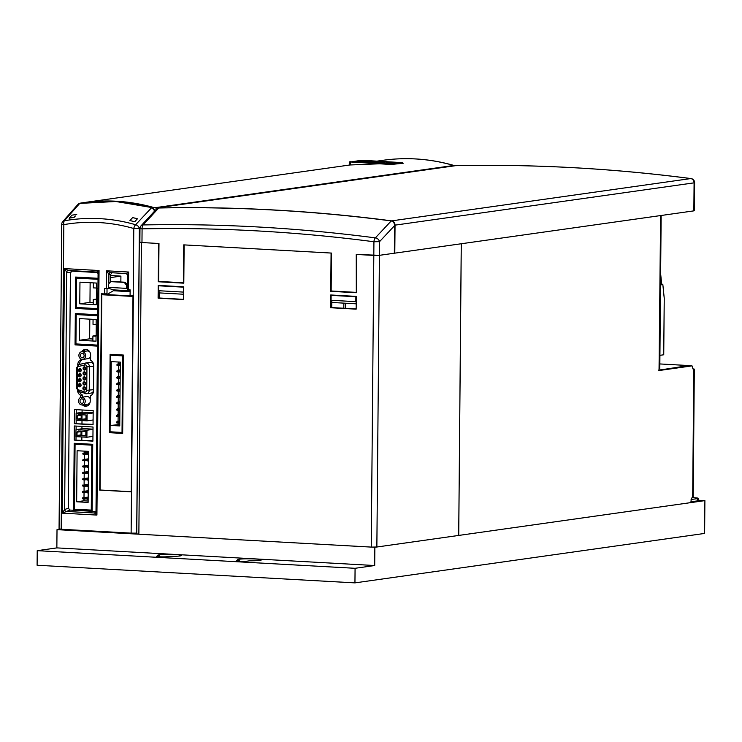 <?xml version="1.0" encoding="UTF-8"?>
<svg xmlns="http://www.w3.org/2000/svg" width="742" height="742" viewBox="0 0 742 742"><rect width="100%" height="100%" fill="white"/><g stroke="black" fill="none" stroke-linecap="round" stroke-linejoin="round"><path stroke-width="1.11" d="M82.501 510.32L82.51 509.763M81.388 510.264L81.397 509.698M79.848 371.89A1.651 1.438 82 0 1 79.876 368.607A1.651 1.438 82 0 1 79.848 371.89M80.229 369.284A0.918 0.798 -98 0 0 80.21 371.111A0.918 0.798 -98 0 0 80.229 369.284M79.802 376.89A1.651 1.438 82 0 1 79.83 373.606A1.651 1.438 82 0 1 79.802 376.89M80.182 374.283A0.918 0.798 -98 0 0 80.164 376.111A0.918 0.798 -98 0 0 80.182 374.283M79.765 381.88A1.651 1.438 82 0 1 79.793 378.596A1.651 1.438 82 0 1 79.765 381.88M80.136 379.283A0.918 0.798 -98 0 0 80.127 381.1A0.918 0.798 -98 0 0 80.136 379.283M79.719 386.879A1.651 1.438 82 0 1 79.746 383.595A1.651 1.438 82 0 1 79.719 386.879M80.099 384.273A0.918 0.798 -98 0 0 80.08 386.1A0.918 0.798 -98 0 0 80.099 384.273M84.226 390.069A1.651 1.438 82 0 1 84.254 386.786A1.651 1.438 82 0 1 84.226 390.069M84.607 387.472A0.918 0.798 -98 0 0 84.588 389.29A0.918 0.798 -98 0 0 84.607 387.472M84.273 385.079A1.651 1.438 82 0 1 84.3 381.796A1.651 1.438 82 0 1 84.273 385.079M84.653 382.473A0.918 0.798 -98 0 0 84.634 384.3A0.918 0.798 -98 0 0 84.653 382.473M84.319 380.08A1.651 1.438 82 0 1 84.347 376.797A1.651 1.438 82 0 1 84.319 380.08M84.69 377.483A0.918 0.798 -98 0 0 84.681 379.301A0.918 0.798 -98 0 0 84.69 377.483M84.356 375.09A1.651 1.438 82 0 1 84.384 371.807A1.651 1.438 82 0 1 84.356 375.09M84.736 372.484A0.918 0.798 -98 0 0 84.718 374.311A0.918 0.798 -98 0 0 84.736 372.484M84.403 370.091A1.651 1.438 82 0 1 84.43 366.808A1.651 1.438 82 0 1 84.403 370.091M84.783 367.485A0.918 0.798 -98 0 0 84.764 369.312A0.918 0.798 -98 0 0 84.783 367.485M93.668 364.767A3.654 3.181 -98 0 0 90.747 362.365A3.654 3.181 -98 0 0 90.199 362.384A3.654 3.181 -98 0 0 89.968 362.43M82.279 353.257A2.291 1.994 -98 0 0 82.241 357.811A2.291 1.994 -98 0 0 82.279 353.257M82.223 359.369A3.84 3.348 -98 0 0 82.798 359.341A3.84 3.348 -98 0 0 85.608 355.399A3.84 3.348 -98 0 0 82.297 351.708A3.84 3.348 -98 0 0 81.722 351.736A3.84 3.348 -98 0 0 78.912 355.678A3.84 3.348 -98 0 0 82.223 359.369M79.542 364.424A5.491 4.777 82 0 1 82.779 359.527L88.15 358.581A3.84 3.348 -98 0 0 90.607 356.633M89.819 351.986A3.84 3.348 -98 0 0 87.649 350.947A3.84 3.348 -98 0 0 87.074 350.975L81.722 351.736M81.88 398.834A2.291 1.994 -98 0 0 81.843 403.388A2.291 1.994 -98 0 0 81.88 398.834M81.833 404.937A3.84 3.348 -98 0 0 82.399 404.919A3.84 3.348 -98 0 0 85.209 400.968A3.84 3.348 -98 0 0 81.898 397.285A3.84 3.348 -98 0 0 81.323 397.304A3.84 3.348 -98 0 0 78.522 401.255A3.84 3.348 -98 0 0 81.833 404.937M81.796 351.727A5.491 4.777 -98 0 1 85.061 349.417A5.491 4.777 -98 0 1 90.626 355.112L90.58 360.315A5.491 4.777 -98 0 1 93.724 365.648L93.501 390.876A5.491 4.777 -98 0 1 90.264 395.857L90.218 401.051A5.491 4.777 -98 0 1 86.202 406.226A5.491 4.777 -98 0 1 85.386 406.254A5.491 4.777 -98 0 1 82.418 404.909L87.751 404.158A3.84 3.348 -98 0 0 90.014 402.591M90.236 398.834A3.84 3.348 -98 0 0 87.25 396.525A3.84 3.348 -98 0 0 86.675 396.553L81.323 397.304M85.942 405.753L87.454 405.837M93.724 366.214L86.953 366.854A1.827 1.595 -98 0 0 84.987 364.971L78.578 366.446A1.827 0.9 -102.9 0 1 79.06 364.535L85.469 363.061A1.827 0.9 77.1 0 1 85.506 363.061A3.654 3.181 82 0 1 85.738 363.014A3.654 3.181 82 0 1 86.285 362.996A3.654 3.181 82 0 1 89.448 366.817L89.244 390.292A3.654 3.181 82 0 1 86.554 393.733L91.016 393.102A3.654 3.181 -98 0 0 93.501 390.867M93.01 429.154L83.123 428.607L75.99 429.618L75.925 436.639L86.897 437.242L92.945 436.389M93.01 429.368L86.962 430.221L86.897 437.242M77.057 432.187L78.188 430.972L81.064 431.13L81.026 435.684L77.029 435.461L77.057 432.187L81.064 431.621M86.962 430.221L75.99 429.618M85.859 431.399L85.822 435.953L81.824 435.73L81.861 431.176L85.859 431.399M85.822 435.164L81.824 435.73M81.036 434.895L77.029 435.461M93.158 412.747L83.271 412.2L76.129 413.211L76.074 420.232L87.046 420.835L93.093 419.981M93.149 412.96L87.102 413.823L87.046 420.835M77.205 415.78L78.337 414.565L81.212 414.722L81.166 419.276L77.177 419.063L77.205 415.78L81.203 415.214M87.102 413.823L76.129 413.211M85.998 414.991L85.961 419.545L81.963 419.323L82.01 414.769L85.998 414.991M85.97 418.757L81.963 419.323M81.175 418.497L77.177 419.063M96.469 288.035L93.334 287.868L93.381 282.887M97.851 299.369L96.488 299.295L96.581 288.48M110.53 277.582L120.909 276.107L110.539 275.532M120.909 276.107L120.853 281.997M81.611 277.387L76.509 278.111L76.259 307.457L97.777 308.653M97.944 288.555L96.469 288.48L96.516 283.064L79.96 282.145L79.774 303.812L96.321 304.73L96.367 299.314L97.851 299.397M76.509 278.111L98.027 279.298M96.488 299.072L93.232 299.536L93.195 304.535L96.321 304.712M90.134 282.702L89.968 302.365L93.204 302.55M89.968 302.365L79.774 303.812M93.232 299.536L96.367 299.703M96.154 324.495L93.019 324.328L93.065 319.348M97.629 325.015L96.145 324.94L96.191 319.514L79.644 318.596L79.45 340.272L96.006 341.19L96.052 335.774L97.536 335.857L96.163 335.755L96.256 324.94M81.286 313.847L76.194 314.571L75.934 343.917L97.452 345.113M76.194 314.571L97.712 315.758M96.172 335.532L92.917 335.996L92.871 340.995L96.006 341.162M89.819 319.162L89.652 338.825L92.889 339.011M89.652 338.825L79.45 340.272M92.917 335.996L96.052 336.163M76.658 501.777L77.103 450.737L88.567 451.368L88.122 502.408L76.658 501.777L83.967 500.785L83.985 499.143M88.131 501.017L83.967 500.785M88.094 461.042L86.749 460.634L88.484 460.912M88.038 467.423L86.693 467.015L88.428 467.284M87.983 473.804L86.638 473.396L88.372 473.665M87.927 480.185L86.582 479.768L88.317 480.046M87.871 486.567L86.526 486.149L88.261 486.427M87.816 492.948L86.471 492.53L88.205 492.809M87.76 499.329L86.415 498.912L88.15 499.19M84.152 454.447L82.816 454.03L86.814 453.983M86.805 454.132L84.18 454.503M84.096 460.828L82.761 460.411L86.758 460.365M86.749 460.513L84.124 460.884M84.041 467.2L82.705 466.792L86.703 466.746M86.693 466.894L84.069 467.265M83.985 473.582L82.65 473.173L86.647 473.127M86.638 473.275L84.013 473.646M83.929 479.963L82.594 479.555L86.582 479.508M86.582 479.657L83.957 480.028M83.874 486.344L82.538 485.936L86.526 485.889M86.526 486.038L83.902 486.409M83.818 492.725L82.483 492.308L86.471 492.271M86.471 492.419L83.846 492.79M83.763 499.106L82.427 498.689L86.415 498.652M86.415 498.8L83.79 499.171M88.15 454.661L86.805 454.252L88.539 454.531M88.279 460.94L88.493 459.817M88.224 467.321L88.437 466.199M88.168 473.693L88.381 472.571M88.112 480.074L88.326 478.952M88.057 486.455L88.27 485.333M88.001 492.836L88.215 491.714M87.946 499.218L88.159 498.095M84.347 454.336L84.356 453.241L88.558 452.648M84.291 460.717L84.3 459.623L88.502 459.029M84.236 467.098L84.245 466.004L88.446 465.41M84.18 473.479L84.189 472.385L88.391 471.791M84.124 479.851L84.134 478.766L88.335 478.173M84.069 486.233L84.078 485.138L88.279 484.545M84.013 492.614L84.022 491.519L88.224 490.926M83.957 498.995L83.967 497.901L88.168 497.307M88.335 454.558L88.548 453.436M87.074 460.652L88.289 459.845M87.018 467.033L88.233 466.226M86.962 473.405L88.177 472.608M86.907 479.786L88.122 478.98M86.851 486.168L88.066 485.361M86.795 492.549L88.01 491.742M86.74 498.93L87.955 498.123M83.132 454.048L84.356 453.241M84.198 453.047L88.548 452.435L84.171 453.158M83.076 460.43L84.3 459.623M84.143 459.428L88.493 458.816A0.918 0.798 -98 0 0 88.493 458.816L84.115 459.539M83.021 466.811L84.245 466.004M84.087 465.809L88.437 465.197A0.918 0.798 -98 0 0 88.437 465.197L84.059 465.911M82.965 473.192L84.189 472.385M84.031 472.19L88.381 471.578A0.918 0.798 -98 0 0 88.381 471.578L84.004 472.292M82.909 479.573L84.134 478.766M83.976 478.571L88.326 477.959L83.948 478.673M82.854 485.945L84.078 485.138M83.92 484.953L88.27 484.341L83.892 485.055M82.798 492.326L84.022 491.519M83.865 491.334L88.215 490.712L83.837 491.436M82.742 498.707L83.967 497.901M83.809 497.715L88.159 497.094A0.918 0.798 -98 0 0 88.159 497.094L83.781 497.817M87.129 454.271L88.344 453.464M88.131 459.65L86.758 460.263M87.176 459.595L88.493 459.409M88.075 466.032L86.703 466.644M87.12 465.976L88.437 465.791M88.02 472.413L86.647 473.025M87.064 472.357L88.381 472.172M87.964 478.794L86.591 479.406M87.009 478.738L88.326 478.553M87.908 485.175L86.536 485.787M86.953 485.12L88.27 484.934M87.853 491.556L86.48 492.169M86.897 491.501L88.215 491.315M87.797 497.938L86.424 498.55M86.842 497.882L88.159 497.697M83.234 453L82.816 453.668M83.178 459.372L82.761 460.049M83.123 465.753L82.705 466.421M83.067 472.135L82.65 472.802M83.011 478.516L82.594 479.184M82.956 484.897L82.538 485.565M82.9 491.278L82.483 491.946M82.844 497.659L82.427 498.327M88.187 453.269L86.814 453.881M87.231 453.214L88.548 453.028M83.994 497.492L84.041 492.762M84.05 491.121L84.096 486.381M84.106 484.739L84.152 480M84.161 478.358L84.208 473.619M84.217 471.977L84.263 467.237M84.273 465.596L84.319 460.865M84.328 459.215L84.375 454.484M84.384 452.833L84.403 451.136M91.266 510.246L91.832 445.163L75.063 444.235L74.497 509.318L92.147 510.125M91.832 445.163L92.713 445.042M75.063 444.235L79.691 443.586M110.688 425.435L111.244 361.623L120.315 362.133L119.759 425.936L110.688 425.435L119.768 424.526M116.54 415.603L118.507 414.945L118.766 416.475L117.004 416.605L116.531 416.336L117.171 416.373L117.18 415.641L116.54 415.603L116.531 416.336M116.596 409.222L118.562 408.564L118.822 410.094L117.06 410.224L116.587 409.955L117.227 409.992L117.236 409.259L116.596 409.222L116.587 409.955M116.652 402.841L118.618 402.183L118.878 403.722L117.115 403.843L116.642 403.574L117.282 403.611L117.292 402.878L116.652 402.841L116.642 403.574M116.707 396.46L118.674 395.811L118.933 397.341L117.171 397.462L116.698 397.193L117.338 397.23L117.347 396.497L116.707 396.46L116.698 397.193M116.763 390.079L118.729 389.429L118.989 390.96L117.227 391.08L116.754 390.811L117.394 390.849L117.403 390.116L116.763 390.079L116.754 390.811M116.819 383.707L118.785 383.048L119.045 384.579L117.282 384.699L116.809 384.43L117.449 384.467L117.459 383.735L116.819 383.707L116.809 384.43M116.874 377.326L118.841 376.667L119.1 378.197L117.338 378.327L116.865 378.049L117.505 378.086L117.514 377.353L116.874 377.326L116.865 378.049M116.93 370.944L118.896 370.286L119.156 371.816L117.394 371.946L116.921 371.668L117.561 371.705L117.57 370.981L116.93 370.944L116.921 371.668M116.986 364.563L118.952 363.905L119.212 365.435L117.449 365.565L116.976 365.287L117.616 365.324L117.626 364.6L116.986 364.563L116.976 365.287M116.485 421.985L118.451 421.326L118.711 422.857L116.948 422.986L116.475 422.717L117.115 422.755L117.125 422.022L116.485 421.985L116.475 422.717M118.497 416.772L119.842 416.577M118.553 410.391L119.898 410.196M118.609 404.01L119.954 403.815M118.664 397.629L120.009 397.443M118.72 391.247L120.065 391.062M118.776 384.866L120.121 384.681M118.831 378.485L120.176 378.299M118.887 372.104L120.232 371.918M118.943 365.723L120.287 365.537M118.442 423.153L119.787 422.959M118.358 416.679L117.171 416.373M118.766 416.475L119.842 416.327M119.861 414.546L117.449 414.889M118.414 410.298L117.227 409.992M118.822 410.094L119.898 409.946M119.916 408.165L117.505 408.508M118.47 403.917L117.282 403.611M118.878 403.722L119.954 403.565M119.972 401.784L117.561 402.127M118.525 397.536L117.338 397.23M118.933 397.341L120.009 397.183M120.028 395.403L117.616 395.746M118.581 391.155L117.394 390.849M118.989 390.96L120.065 390.802M120.083 389.031L117.672 389.365M118.637 384.783L117.449 384.467M119.045 384.579L120.121 384.421M120.139 382.649L117.728 382.983M118.692 378.401L117.505 378.086M119.1 378.197L120.176 378.04M120.195 376.268L117.783 376.602M118.748 372.02L117.561 371.705M119.156 371.816L120.232 371.659M120.25 369.887L117.839 370.23M118.803 365.639L117.616 365.324M119.212 365.435L120.287 365.287M120.306 363.506L117.895 363.849M118.303 423.061L117.115 422.755M118.711 422.857L119.787 422.708M119.805 420.927L117.394 421.27M118.377 415.13L117.18 415.641M118.776 415.27L119.852 415.121M119.861 414.759L118.507 414.945M118.432 408.749L117.236 409.259M118.831 408.888L119.907 408.74M119.916 408.378L118.562 408.564M118.488 402.377L117.292 402.878M118.887 402.507L119.963 402.359M119.972 401.997L118.618 402.183M118.544 395.996L117.347 396.497M118.943 396.126L120.019 395.978M120.028 395.616L118.674 395.811M118.599 389.615L117.403 390.116M118.998 389.745L120.074 389.596M120.083 389.235L118.729 389.429M118.655 383.234L117.459 383.735M119.054 383.364L120.13 383.215M120.139 382.853L118.785 383.048M118.711 376.853L117.514 377.353M119.11 376.982L120.185 376.834M120.195 376.472L118.841 376.667M118.766 370.471L117.57 370.981M119.165 370.61L120.241 370.453M120.25 370.091L118.896 370.286M118.822 364.09L117.626 364.6M119.221 364.229L120.297 364.072M120.306 363.71L118.952 363.905M118.321 421.512L117.125 422.022M118.72 421.651L119.796 421.493M119.805 421.141L118.451 421.326M118.59 362.031L118.581 363.747M118.562 365.704L118.525 370.128M118.507 372.085L118.47 376.509M118.451 378.466L118.414 382.891M118.395 384.848L118.358 389.272M118.34 391.229L118.303 395.653M118.284 397.61L118.247 402.034M118.228 403.991L118.182 408.415M118.173 410.372L118.126 414.797M118.117 416.754L118.071 421.168M118.061 423.125L118.043 424.433M122.68 432.354L122.031 432.447L122.708 355.882L110.725 355.214L115.205 354.583M110.725 355.214L110.057 431.779L122.031 432.447M122.708 355.882L123.348 355.789M127.55 288.694L126.548 288.369L126.576 285.243L124.211 282.377L125.222 282.238L111.745 281.496M125.222 282.238L127.587 285.113L126.576 285.243M124.211 282.377L110.79 281.635L108.369 284.232L108.341 287.367L126.548 288.369M109.408 287.813L108.341 287.367M130.128 290.79L113.368 289.862L109.232 288.517M133.356 296.049L131.464 295.947L132.234 295.464M131.464 295.947L106.867 294.583L113.359 290.743L113.368 289.862M111.884 354.398L111.875 355.056M111.207 431.844L111.198 432.438L122.68 433.068M106.867 294.583L101.784 294.713L100.077 490.017L131.649 491.705M131.269 491.742L132.976 296.448L101.784 294.713M123.358 355.038L110.104 354.296L109.417 432.688L122.671 433.421L123.358 355.038M111.198 432.438L109.417 432.688M73.885 214.865A208.873 181.799 -98 0 0 71.937 215.152L69.238 218.12A206.313 179.564 82 0 1 74.042 217.452L75.359 216.005M76.741 214.494L71.937 215.152L70.156 217.118M133.198 295.511L133.783 228.508A200.711 174.685 -98 0 0 98.844 222.544A200.711 174.685 -98 0 0 63.831 224.631A4.118 2.022 80 0 1 64.378 220.782A204.44 177.932 82 0 1 100.031 218.658A204.44 177.932 82 0 1 135.619 224.733L151.869 207.435A219.419 190.972 -98 0 0 115.826 201.518A219.419 190.972 -98 0 0 79.719 203.429L64.378 220.782A4.118 3.126 -138.6 0 0 62.755 221.617L62.755 221.617A4.118 4.118 0 0 0 61.725 224.307L63.831 224.631L61.178 529.259L131.121 533.136L133.365 295.52L130.082 295.344L130.138 289.872L127.707 289.603M109.408 287.729L109.399 288.508L104.743 288.462L104.687 293.934L106.987 293.674L107.034 288.582M104.344 293.915L104.334 294.444M103.899 293.888L103.899 294.416M105.726 293.813L105.716 294.518M104.687 293.934L101.413 293.749L99.706 490.091L131.482 491.853M103.221 293.851L103.221 294.453M112.163 272.741L110.549 274.466L110.493 281.635M82.983 307.828L82.983 308.487M82.668 344.288L82.668 344.947M82.093 409.983L82.074 412.367M82 420.556L81.972 423.765M81.954 426.39L81.935 428.774M81.861 436.964L81.833 440.164M136.769 533.127L131.121 533.136M134.729 221.756L137.428 218.788A208.873 181.799 -98 0 0 132.642 217.591L129.943 220.55A206.313 179.564 82 0 1 134.729 221.756L129.943 220.55L132.642 217.591L137.428 218.788L134.729 221.756M78.893 509.559L78.893 510.125M79.793 203.419L77.864 204.486L62.755 221.617M154.726 210.988L151.869 207.435L153.64 208.53L154.763 210.951M140.08 227.646L139.348 228.425L133.783 228.508A4.118 1.892 106.1 0 1 135.619 224.733A4.118 3.061 43.3 0 1 139.348 228.425L136.686 533.127M61.178 529.259L59.555 528.851M92.138 510.858L73.606 510.181L92.138 511.21L92.722 444.3L74.191 443.28L73.606 510.181M75.396 509.93L75.396 509.364M75.962 444.106L75.972 443.373M93.177 410.595L74.488 409.565L74.367 423.691L93.047 424.73L93.177 410.595M93.056 424.378L74.367 423.691M76.148 423.441L76.176 420.232M76.24 413.192L76.268 409.658M97.721 314.756L75.322 313.514L75.053 344.872L97.443 346.115M97.452 345.763L75.053 344.872M76.834 344.622L76.843 343.963M77.094 314.441L77.103 313.616M92.908 441.138L93.028 427.002L74.339 425.973L74.219 440.099L92.908 441.138M92.908 440.785L74.219 440.099M75.999 439.848L76.027 436.639M76.092 429.599L76.12 426.066M97.768 309.303L75.369 308.412L97.768 309.655M98.037 278.296L75.647 277.054L75.369 308.412M77.149 308.162L77.159 307.513M77.418 277.981L77.428 277.156M80.999 359.026L80.989 359.777A5.491 4.777 -98 0 0 77.752 364.758L77.752 365.175M82.445 397.146L82.464 395.078A5.491 4.777 82 0 1 79.626 391.739M82.464 395.078L80.683 395.328L80.665 397.48M77.576 390.784A5.491 4.777 -98 0 0 80.683 395.328M87.074 406.004A5.491 4.777 82 0 1 84.198 404.659M83.577 351.467A5.491 4.777 82 0 1 85.97 349.389M82.779 359.527L80.989 359.777M97.684 272.564L72.002 271.136L70.416 272.843L68.357 508.177L69.915 510.06L96.006 511.507M110.549 274.466L108.916 274.401L106.542 270.802L110.502 272.676A1.827 1.521 92.3 0 1 110.512 272.676L110.512 272.676A1.827 1.521 92.3 0 0 108.916 274.401L108.842 282.646M127.707 274.688A1.827 1.669 92 0 0 126.251 273.548L128.635 272.026L127.828 275.449M126.251 273.548L110.512 272.676L126.242 273.548L127.67 275.069L127.55 289.658M97.285 272.24L96.618 272.036L99.048 270.524L98.083 273.566L95.996 511.748L96.914 515.078L94.522 513L95.987 511.887M70.416 272.843L66.697 272.175L64.424 268.604L68.283 270.468L72.002 271.136M69.915 510.06L62.282 513.149L64.628 509.541L68.357 508.177M96.006 511.961A1.827 1.669 52.9 0 1 94.522 513L66.186 511.423A1.827 1.363 69.8 0 1 64.628 509.541L66.697 272.175A1.827 1.419 100.2 0 1 68.283 270.468L96.618 272.036A1.827 1.725 106.5 0 1 96.97 272.101L96.97 272.101A1.827 1.725 106.5 0 1 98.102 273.269M95.477 512.685L95.996 511.748M70.675 217.907L69.238 218.12L69.229 219.011M356.308 292.302L356.243 254.441L379.412 255.331L461.255 243.756L458.704 535.436L690.181 502.696A1.827 0.89 93.2 0 0 691.09 500.748L691.099 499.839A1.827 0.89 -86.8 0 1 692.008 497.891L693.195 497.632L694.317 369.108L692.935 368.839M693.399 369.293L694.317 369.108M693.575 369.303A1.827 0.89 -86.8 0 1 693.492 369.312A1.827 0.89 -86.8 0 1 692.694 367.605A1.827 0.89 93.2 0 0 691.906 365.908A1.827 0.89 93.2 0 0 691.822 365.908L689.828 365.797A1.827 0.89 -86.8 0 1 689.912 365.797A1.827 0.89 -86.8 0 1 689.995 365.806M658.952 370.546L691.822 365.908M659.035 370.546L660.612 215.56L461.283 243.756L458.732 535.427M658.673 370.202L688.724 365.565A4.118 1.994 93.2 0 1 688.91 365.556L659.842 363.942L688.724 365.565M660.612 215.56L661.141 215.403M661.141 215.486L659.805 368.533L659.276 368.691M373.384 161.589L384.773 162.025L378.81 162.869L368.691 162.303L377.066 162.572L372.521 161.867L381.045 162.016L373.384 161.589M350.855 161.765L391.581 164.019L402.813 162.665L361.558 160.244L350.845 161.941L391.581 164.019M394.048 162.888L398.584 162.786L392.62 163.63L389.884 163.481L392.453 163.119L380.525 162.962L387.992 162.925L386.202 162.099L390.784 162.906L395.848 162.637M367.327 161.051L372.048 161.32L366.094 162.155L360.482 161.849L356.522 161.329L359.74 161.255L358.701 160.912L371.594 161.385M356.225 161.422L359.74 161.255M358.358 161.023L363.914 160.875M393.445 163.991L402.813 162.665M393.445 164.177L391.581 164.205M350.845 161.941L350.15 161.654M395.848 162.73L398.12 162.85M390.348 163.509L392.453 163.119M382.028 163.045L387.992 162.925M386.434 162.21L389.773 162.303M389.773 162.396L390.784 162.906M390.784 162.999L394.048 162.98M373.847 161.608L374.376 161.45M374.376 161.533L384.31 162.09M369.154 162.331L369.683 162.164M369.683 162.257L377.066 162.572M377.066 162.665L378.364 162.387M371.992 162.034L372.521 161.867M372.521 161.96L379.357 162.248M379.357 162.34L381.045 162.016M363.905 160.968L367.327 161.144M361.317 161.181L368.329 161.302L361.382 161.079M361.382 161.162L368.329 161.302M359.425 161.459L365.732 161.673M345.624 303.237L345.577 308.347M658.646 370.091L689.828 365.797M697.341 500.896L697.359 498.624A7.318 0.612 0.5 0 0 698.287 498.327L698.268 500.609A7.318 0.612 -179.5 0 1 697.341 500.896L690.923 501.805M697.359 498.624L691.117 499.505M698.287 498.327A7.318 0.612 0.5 0 0 694.54 497.761L693.149 497.687M331.08 253.05L184.137 244.897L183.803 283.175L158.25 281.756L158.584 243.478L141.416 242.523L138.865 534.203L371.26 547.095L373.81 255.415L356.642 254.46L356.308 292.747L330.747 291.328L331.08 253.05M139.858 242.031L141.416 242.523M458.704 535.436L376.862 547.012L371.26 547.095M138.865 534.203L136.76 533.878L139.301 242.207M183.775 286.82L158.222 285.401L158.102 298.163L183.664 299.582L183.775 286.82M356.271 296.392L330.719 294.973L330.607 307.735L356.16 309.154L356.271 296.392M183.803 282.952L159.363 281.459M356.308 292.524L331.869 291.022M159.27 292.07L159.224 298.006L183.664 299.36M331.776 301.642L331.72 307.578L356.16 308.932M159.224 298.006L158.102 298.163M331.72 307.578L330.607 307.735M159.363 281.598L158.25 281.756M331.86 291.17L330.747 291.328M660.63 273.705L661.762 284.872L662.81 284.251L661.688 284.195M660.705 265.07L660.714 263.586M659.916 355.325L663.738 354.787L664.229 298.275L662.81 284.251M376.862 547.012L379.412 255.331L373.81 255.415L373.931 241.753A2019.474 1757.659 -98 0 0 142.084 228.851L141.963 242.551L158.983 243.497L158.649 281.413L183.413 282.785L183.738 244.869L331.479 253.068L331.155 290.985L355.91 292.357M183.71 294.249L159.706 292.923L158.575 290.716L158.612 285.791L183.367 287.163L183.719 292.849M158.575 290.716L183.33 292.088M183.775 286.959L158.612 285.791M141.963 242.551L139.858 242.235L139.978 228.527L142.084 228.851A4.118 2.013 -91.1 0 1 143.076 224.947A2023.221 1760.924 82 0 1 375.35 237.876L391.247 220.921A2037.968 1773.751 -98 0 0 158.732 208.001L143.076 224.947A4.118 3.135 42.7 0 0 141.073 225.772L156.516 209.049L158.732 208.001M391.72 220.866L690.765 178.572A4.118 3.58 -98 0 1 694.085 182.847L694.605 182.69L694.364 210.7L693.844 210.867L694.085 182.847L395.041 225.141A4.118 3.58 -98 0 0 391.72 220.866A2037.968 1773.751 -98 0 0 156.358 207.992A7.318 6.372 82 0 1 154.651 207.769A219.539 191.074 -98 0 0 83.753 202.612A219.539 191.074 -98 0 0 80.145 203.169A4.118 3.58 -98 0 0 78.735 203.772M393.325 222.071A3.654 3.181 82 0 1 394.642 225.123L394.8 253.152L693.844 210.867M379.412 255.331L394.345 253.217L394.586 225.614L379.533 241.669L379.412 255.331M331.118 295.362L331.071 300.287L355.826 301.66L355.872 296.735L331.118 295.362L356.271 296.531M402.507 162.934L391.349 164.511A219.539 191.074 -98 0 0 381.768 163.704L349.816 164.984M83.753 202.612L349.593 165.021L349.686 161.83M394.8 253.152L395.041 225.141M391.349 164.511L350.623 161.979L350.53 164.891M391.359 164.232L393.844 164.566M403.212 163.249L393.844 164.195M154.651 207.769L453.705 165.475A7.318 6.372 82 0 0 455.402 165.698A2037.968 1773.751 -98 0 1 690.765 178.572A4.118 1.966 -82.6 0 1 691.025 178.572L691.025 178.572C612.577 168.341 534.073 164.047 455.523 165.689A4.118 2.013 88.8 0 0 455.402 165.698L156.358 207.992M391.247 220.921C393.381 221.515 394.494 223.082 394.586 225.614M355.826 301.66L356.216 302.421M356.206 303.821L332.212 302.486L331.071 300.287M375.35 237.876A4.118 3.116 43.2 0 1 379.533 241.669L373.931 241.753A4.118 1.966 -82.5 0 1 375.35 237.876M159.382 556.778L159.391 555.795L157.276 556.092A5.945 0.501 0.5 0 0 156.516 556.333A5.945 0.501 0.5 0 0 160.968 556.852A5.945 0.501 0.5 0 0 167.655 556.667L169.77 556.37A11.891 0.992 0.5 0 0 181.493 555.48A11.891 0.992 0.5 0 0 175.4 554.552A11.891 0.992 0.5 0 0 157.712 555.266A11.891 0.992 0.5 0 0 159.391 555.795M239.239 561.212L239.249 560.229L237.134 560.525A5.945 0.501 0.5 0 0 236.383 560.757A5.945 0.501 0.5 0 0 240.825 561.286A5.945 0.501 0.5 0 0 247.513 561.1L249.627 560.804A11.891 0.992 0.5 0 0 261.351 559.904A11.891 0.992 0.5 0 0 255.257 558.986A11.891 0.992 0.5 0 0 237.57 559.7A11.891 0.992 0.5 0 0 239.249 560.229M355.075 568.298L374.701 565.525L56.856 547.893L37.23 550.666L355.075 568.298L354.945 582.878L704.612 533.433L704.9 500.618L698.268 500.247M37.23 550.666L37.1 565.246L354.945 582.878M374.701 565.525L374.858 547.29L704.9 500.618M56.856 547.893L57.013 529.658L60.278 529.194M374.858 547.29L57.013 529.658M85.812 393.742A3.654 3.181 82 0 1 85.237 393.603A1.827 0.825 -71.1 0 1 85.052 393.594A1.827 0.825 -71.1 0 1 84.755 391.989A1.827 1.595 -98 0 0 86.749 390.329L86.953 366.854M86.749 390.329L93.52 389.689M78.578 366.446A1.827 1.595 -98 0 0 77.354 368.143L77.187 387.973A1.827 1.595 -98 0 0 78.374 389.81A1.827 0.825 108.9 0 0 78.68 391.414L86.554 393.733A3.654 3.181 82 0 1 86.016 393.761M77.354 368.143L76.417 368.004L79.06 364.535A1.827 0.9 -102.9 0 1 79.097 364.526L85.432 363.079M78.374 389.81L84.755 391.989M90.199 362.384L85.469 363.061A1.827 0.9 77.1 0 0 84.987 364.971M77.187 387.973L76.25 387.834L76.417 368.004M76.25 387.834L78.68 391.414A1.827 0.825 108.9 0 0 78.865 391.433M130.119 291.68L113.359 290.743M77.864 204.486L79.746 203.41L115.873 201.499L151.962 207.575M99.048 270.524L96.914 515.078L62.282 513.149L64.424 268.604L99.048 270.524M106.394 288.555L106.542 270.802L128.635 272.026L128.487 289.779M78.773 364.61L77.752 364.758M108.805 287.516L108.796 288.555M692.676 497.789L693.798 369.275M343.852 303.135L343.806 308.245M453.705 165.475A219.539 191.074 -98 0 0 382.798 160.328C406.681 156.989 430.453 158.723 454.095 165.503A4.118 1.892 106.1 0 0 453.705 165.475M454.354 165.624A4.118 1.892 106.1 0 0 454.095 165.503L455.523 165.689A4.118 2.013 88.8 0 1 455.644 165.698M237.134 561.008L237.134 560.525M157.267 556.583L157.276 556.092M59.063 528.981L61.725 224.307M96.97 272.101L98.083 273.566M691.906 365.908L689.912 365.797M377.196 161.116L382.798 160.328M694.605 182.69A4.118 4.118 0 0 0 691.025 178.572M141.073 225.772A4.118 4.118 0 0 0 139.978 228.527"/></g></svg>
